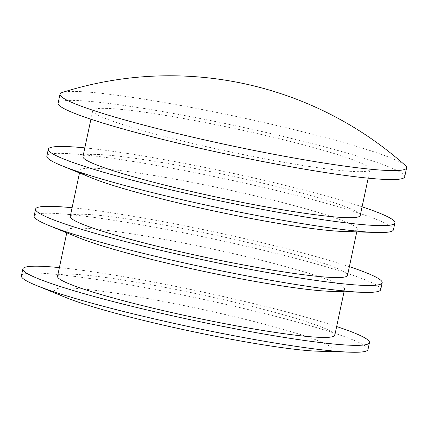 <?xml version="1.0" encoding="UTF-8"?>
<svg xmlns="http://www.w3.org/2000/svg" width="428" height="428" viewBox="0 0 428 428"><rect width="100%" height="100%" fill="white"/><g stroke="black" fill="none" stroke-linecap="round" stroke-linejoin="round"><path stroke-width="0.32" stroke-dasharray="2.14 1.6" d="M347.52 275.381A141.732 11.861 12 0 0 305.234 257.522A141.732 11.861 12 0 0 155.867 223.523A141.732 11.861 12 0 0 70.251 216.445M343.459 231.478A141.732 11.861 12 0 0 357.305 229.328A141.732 11.861 12 0 0 315.024 211.475A141.732 11.861 12 0 0 165.652 177.476A141.732 11.861 12 0 0 80.041 170.392A141.732 11.861 12 0 0 91.817 177.989M318.009 351.206A141.732 11.861 12 0 0 289.574 331.202A141.732 11.861 12 0 0 113.907 292.907A141.732 11.861 12 0 0 66.367 297.717M367.984 349.515A177.165 14.825 12 0 0 315.131 327.195A177.165 14.825 12 0 0 128.416 284.695A177.165 14.825 12 0 0 21.4 275.846M336.643 326.543A177.165 14.825 12 0 0 316.597 320.288A177.165 14.825 12 0 0 59.374 267.607M334.792 335.242A141.732 11.861 12 0 0 292.511 317.389A141.732 11.861 12 0 0 143.139 283.384A141.732 11.861 12 0 0 57.529 276.306M360.242 215.514A141.732 11.861 12 0 0 317.961 197.661A141.732 11.861 12 0 0 168.589 163.656A141.732 11.861 12 0 0 82.973 156.578M327.746 151.608A141.732 11.861 12 0 0 178.38 117.609A141.732 11.861 12 0 0 92.764 110.531A141.732 11.861 12 0 0 228.932 151.598A141.732 11.861 12 0 0 370.033 169.467A141.732 11.861 12 0 0 327.746 151.608M330.737 291.34A141.732 11.861 12 0 0 344.583 289.194A141.732 11.861 12 0 0 302.302 271.336A141.732 11.861 12 0 0 152.93 237.337A141.732 11.861 12 0 0 67.314 230.259A141.732 11.861 12 0 0 79.089 237.85M404.69 176.834A177.165 14.825 12 0 0 351.837 154.513A177.165 14.825 12 0 0 165.122 112.013A177.165 14.825 12 0 0 58.106 103.164M380.711 289.654A177.165 14.825 12 0 0 327.853 267.334A177.165 14.825 12 0 0 141.144 224.834A177.165 14.825 12 0 0 34.122 215.985M349.366 266.676A177.165 14.825 12 0 0 329.325 260.427A177.165 14.825 12 0 0 72.102 207.741M393.434 229.788A177.165 14.825 12 0 0 340.581 207.468A177.165 14.825 12 0 0 153.866 164.967A177.165 14.825 12 0 0 46.85 156.118M362.093 206.815A177.165 14.825 12 0 0 342.047 200.561A177.165 14.825 12 0 0 84.824 147.879M405.204 165.342A177.165 14.825 12 0 0 353.747 145.525A177.165 14.825 12 0 0 178.888 105.138A177.165 14.825 12 0 0 62.306 92.459M80.041 170.392L79.496 172.949M357.305 229.328L356.765 231.88M92.764 110.531L90.913 119.23M370.033 169.467L368.182 178.166M67.314 230.259L66.773 232.811M344.583 289.194L344.037 291.746"/><path stroke-width="0.64" d="M79.496 172.949L70.251 216.445A141.732 11.861 12 0 0 206.419 257.512A141.732 11.861 12 0 0 347.52 275.381L356.765 231.88M84.824 147.879A177.165 14.825 12 0 0 48.316 149.212L46.85 156.118A177.165 14.825 12 0 0 61.568 165.615L91.817 177.989A141.732 11.861 12 0 0 216.21 211.464A141.732 11.861 12 0 0 343.459 231.478L376.126 232.474A177.165 14.825 12 0 0 393.434 229.788L394.9 222.881A177.165 14.825 12 0 0 362.093 206.815M59.374 267.607A177.165 14.825 12 0 0 22.866 268.939L21.4 275.846A177.165 14.825 12 0 0 36.118 285.342L66.367 297.717A141.732 11.861 12 0 0 190.76 331.192A141.732 11.861 12 0 0 318.009 351.206L350.676 352.201A177.165 14.825 12 0 0 367.984 349.515L369.455 342.609A177.165 14.825 12 0 0 336.643 326.543M36.118 285.342A177.165 14.825 12 0 0 191.61 327.185A177.165 14.825 12 0 0 350.676 352.201M22.866 268.939A177.165 14.825 12 0 0 193.076 320.278A177.165 14.825 12 0 0 369.455 342.609M66.773 232.811L57.529 276.306A141.732 11.861 12 0 0 193.697 317.373A141.732 11.861 12 0 0 334.792 335.242L344.037 291.746M90.913 119.23L82.973 156.578A141.732 11.861 12 0 0 219.141 197.645A141.732 11.861 12 0 0 360.242 215.514L368.182 178.166M72.102 207.741A177.165 14.825 12 0 0 35.594 209.078L34.122 215.985A177.165 14.825 12 0 0 48.846 225.476L79.089 237.85A141.732 11.861 12 0 0 203.482 271.325A141.732 11.861 12 0 0 330.737 291.34L363.399 292.335A177.165 14.825 12 0 0 380.711 289.654L382.177 282.748A177.165 14.825 12 0 0 349.366 266.676M60.016 94.176L58.106 103.164A177.165 14.825 12 0 0 228.317 154.497A177.165 14.825 12 0 0 404.69 176.834L406.6 167.846A177.165 14.825 12 0 0 405.204 165.342A354.325 354.325 0 0 0 62.306 92.459A177.165 14.825 12 0 0 60.016 94.176A177.165 14.825 12 0 0 230.227 145.509A177.165 14.825 12 0 0 406.6 167.846M48.846 225.476A177.165 14.825 12 0 0 204.333 267.318A177.165 14.825 12 0 0 363.399 292.335M35.594 209.078A177.165 14.825 12 0 0 205.804 260.411A177.165 14.825 12 0 0 382.177 282.748M61.568 165.615A177.165 14.825 12 0 0 217.06 207.457A177.165 14.825 12 0 0 376.126 232.474M48.316 149.212A177.165 14.825 12 0 0 218.526 200.55A177.165 14.825 12 0 0 394.9 222.881"/></g></svg>
